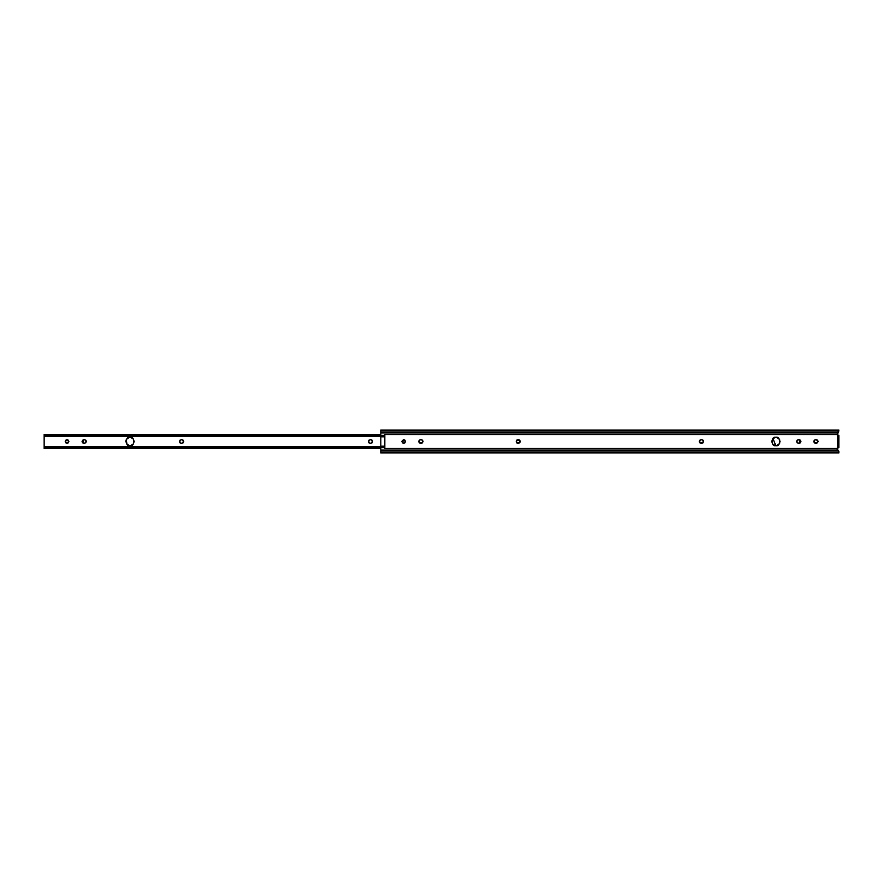 <?xml version="1.0" encoding="UTF-8"?>
<svg xmlns="http://www.w3.org/2000/svg" width="883" height="883" viewBox="0 0 883 883"><rect width="100%" height="100%" fill="white"/><g stroke="black" fill="none" stroke-linecap="round" stroke-linejoin="round"><path stroke-width="1.32" d="M403.708 439.668L402.416 442.791L403.708 443.332C401.533 442.107 401.533 440.893 403.708 439.668L405.54 441.5L403.708 443.332L401.875 441.5L403.708 439.668C405.882 440.893 405.882 442.107 403.708 443.332L405.01 442.791L405.01 440.209L403.708 439.668M775.87 437.317L772.912 438.542L775.87 445.683C770.903 447.162 770.903 435.838 775.87 437.317L778.828 438.542L780.053 441.5L778.828 444.458L775.87 445.683L772.912 444.458L771.687 441.5L772.912 438.542L775.87 437.317C780.837 435.838 780.837 447.162 775.87 445.683L778.828 444.458L779.733 443.1L779.733 439.9L778.828 438.542L775.87 437.317M838.817 451.213L837.89 450.054L380.805 450.054L837.89 450.054L838.85 451.5L838.85 452.946L380.805 452.946L838.85 452.946L838.85 452.041L380.805 452.041L380.805 452.946L380.805 452.041L838.85 452.041L838.662 450.86M384.822 447.626L380.805 447.626L380.805 452.041L380.805 447.626L384.822 447.626L384.822 448.465L384.822 434.535L384.822 435.374L380.805 435.374L384.822 435.374M837.029 448.884L838.166 447.571L837.051 448.465L384.822 448.465L837.051 448.465L837.89 450.054L837.051 448.465A1.148 1.148 0 0 1 837.702 447.67L837.702 435.33A1.148 1.148 0 0 1 837.051 434.535L838.85 430.054L380.805 430.054L380.805 430.959L838.85 430.959L380.805 430.959L380.805 436.301L384.822 436.301L380.805 436.301L380.805 446.191L384.822 446.191L380.805 446.191L380.805 447.626L384.822 447.339L380.805 447.339L380.805 435.661L384.822 435.661L380.805 435.661L380.805 432.946L837.89 432.946L380.805 432.946L380.805 430.054M384.822 434.535L837.051 434.535L838.166 435.429L837.702 447.67L838.85 447.571L838.85 435.429L837.051 434.535L384.822 434.535L384.822 448.465M419.248 440.209L420.54 439.668L419.248 440.209L419.248 442.791L420.54 443.332C418.365 442.107 418.365 440.893 420.54 439.668L422.527 440.209L423.067 441.5L421.235 443.332L419.248 442.791L418.708 441.5L419.248 440.209L421.235 439.668C423.41 440.893 423.41 442.107 421.235 443.332L422.527 442.791L422.527 440.209L421.235 439.668L422.527 440.209M519.866 440.209L516.588 440.209L517.88 439.668C515.705 440.893 515.705 442.107 517.88 443.332L516.588 442.791L519.866 442.791L519.866 440.209L518.564 439.668L520.396 441.5L518.564 443.332L516.588 442.791L516.588 440.209L518.564 439.668C520.738 440.893 520.738 442.107 518.564 443.332L520.396 441.5M699.8 440.209L701.091 439.668L699.8 440.209L699.8 442.791L701.091 443.332C698.917 442.107 698.917 440.893 701.091 439.668L703.078 440.209L703.619 441.5L701.786 443.332L699.8 442.791L699.259 441.5L699.8 440.209L701.786 439.668C703.961 440.893 703.961 442.107 701.786 443.332L703.078 442.791L703.078 440.209L701.786 439.668L703.078 440.209M797.128 440.209L798.431 439.668L796.598 441.5L798.431 443.332C796.256 442.107 796.256 440.893 798.431 439.668L800.406 440.209L799.115 439.668L800.947 441.5L799.115 443.332L797.128 442.791L796.598 441.5L797.128 440.209L799.115 439.668C801.289 440.893 801.289 442.107 799.115 443.332L800.406 442.791M814.314 440.209L815.605 439.668L814.314 440.209L814.303 442.791L815.605 443.332C813.431 442.107 813.431 440.893 815.605 439.668L817.592 440.209L818.122 441.5L816.289 443.332L814.314 442.791L813.773 441.5L814.314 440.209L816.289 439.668C818.464 440.893 818.464 442.107 816.289 443.332L818.122 441.5L816.289 439.668L817.592 440.209M837.349 433.476L838.519 432.317L837.051 434.535L838.85 435.429L838.85 447.571L837.051 448.465L837.89 450.054M838.519 432.317L838.85 430.065M384.822 446.699L380.805 446.699L384.822 446.699M384.822 436.809L380.805 436.809L384.822 436.809M814.314 442.791L817.592 442.791M797.128 442.791L799.115 443.332L800.417 440.209M699.8 442.791L703.078 442.791M516.577 440.209L516.577 442.791M419.248 442.791L422.527 442.791M125.85 441.5L127.075 444.458L130.033 445.683C125.066 447.162 125.066 435.838 130.033 437.317L127.075 438.542L126.17 439.9L127.075 444.458L130.033 445.683L132.991 444.458L134.216 441.5L132.991 438.542L130.033 437.317L127.075 438.542L125.85 441.5L126.17 439.9M65.761 442.791L67.053 443.332C64.878 442.107 64.878 440.893 67.053 439.668L65.221 441.5L67.053 443.332L68.885 441.5L67.053 439.668L65.761 440.209M65.75 440.209L65.75 442.791M380.805 436.555L44.15 436.555L380.805 436.555M380.805 434.734L44.15 434.734L380.805 434.734M380.805 448.542L44.15 448.542L380.805 448.542M181.214 443.332L179.922 442.791L181.909 443.332L183.741 441.5L181.909 439.668L183.2 440.209L181.214 439.668L179.381 441.5L179.922 442.791L181.909 443.332C184.083 442.107 184.083 440.893 181.909 439.668L181.214 439.668C179.039 440.893 179.039 442.107 181.214 443.332M82.583 440.209L83.885 443.332L82.594 442.791L84.569 443.332L86.402 441.5L85.872 440.209L83.885 439.668L82.053 441.5L82.594 442.791M370.165 443.332L368.862 442.791L370.849 443.332L372.681 441.5L370.849 439.668L372.14 440.209L370.165 439.668L368.332 441.5L368.862 442.791L370.849 443.332C373.023 442.107 373.023 440.893 370.849 439.668L370.165 439.668C367.99 440.893 367.99 442.107 370.165 443.332M44.15 446.809L44.15 436.191L44.15 446.809M44.15 446.445L44.15 447.526L380.805 447.526L44.15 447.526L44.15 448.266L44.15 446.445L380.805 446.445M380.805 448.266L44.15 448.266L380.805 448.266M380.805 434.458L44.15 434.458L44.15 435.474L44.15 434.734M380.805 435.474L44.15 435.474L44.15 436.555L44.15 435.474L380.805 435.474M67.053 439.668C69.227 440.893 69.227 442.107 67.053 443.332L68.344 442.791L68.344 440.209L67.053 439.668M85.872 442.791L85.872 440.209M84.569 439.668C86.744 440.893 86.744 442.107 84.569 443.332L83.885 443.332C81.711 442.107 81.711 440.893 83.885 439.668L84.569 439.668M130.033 437.317C135 435.838 135 447.162 130.033 445.683L132.991 444.458L134.216 441.5L132.991 438.542L130.033 437.317M183.2 442.791L183.2 440.209M179.922 440.209L179.922 442.791M372.14 442.791L372.14 440.209M368.862 440.209L368.862 442.791"/></g></svg>
